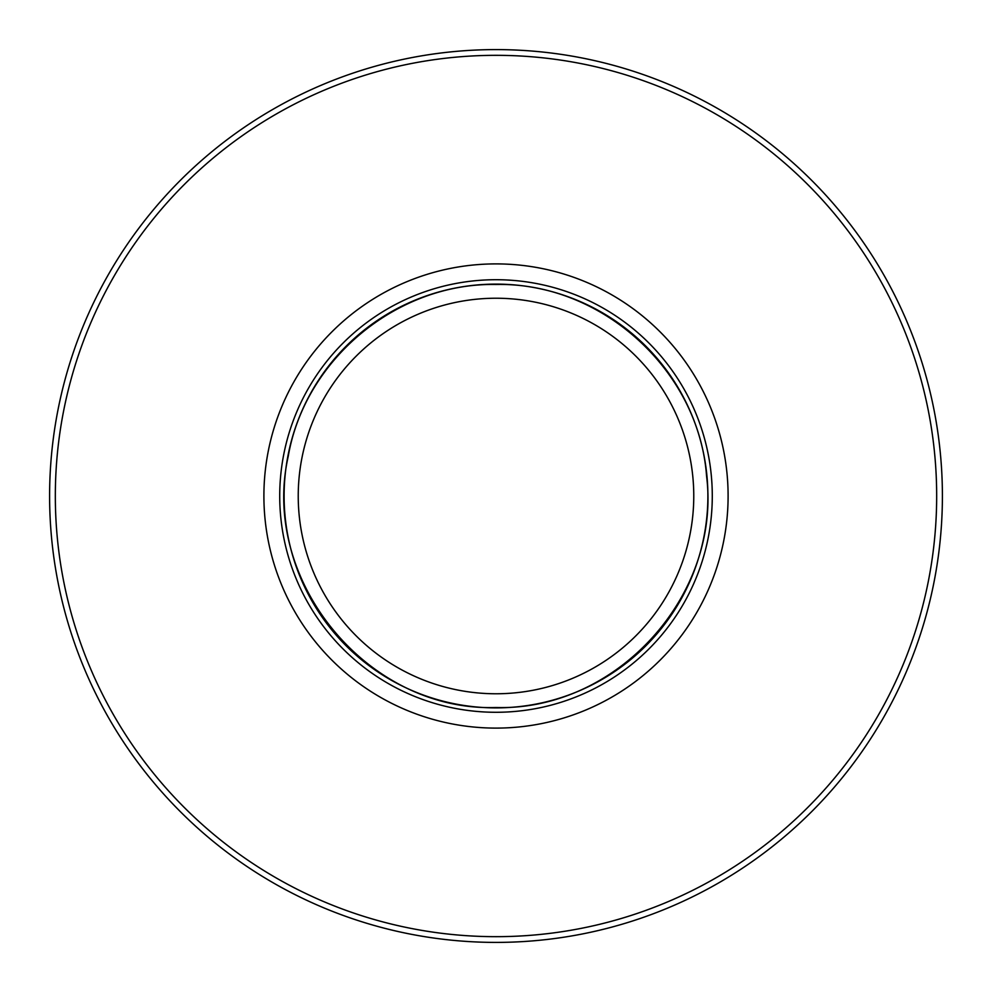 <?xml version="1.0" encoding="UTF-8"?>
<svg xmlns="http://www.w3.org/2000/svg" width="992" height="992" viewBox="0 0 992 992"><rect width="100%" height="100%" fill="white"/><g stroke="black" fill="none" stroke-linecap="round" stroke-linejoin="round"><path stroke-width="1.49" d="M496 49.6A446.4 446.4 0 0 1 942.4 496A446.4 446.4 0 0 1 496 942.4A446.4 446.4 0 0 1 49.6 496A446.4 446.4 0 0 1 496 49.6M496 936.671A440.671 440.671 0 0 1 55.329 496A440.671 440.671 0 0 1 496 55.329A440.671 440.671 0 0 1 936.671 496A440.671 440.671 0 0 1 496 936.671M496 263.897A232.103 232.103 0 0 0 263.897 496A232.103 232.103 0 0 0 496 728.103A232.103 232.103 0 0 0 728.103 496A232.103 232.103 0 0 0 496 263.897M496 284.109A211.891 211.891 0 0 1 707.891 496A211.891 211.891 0 0 1 496 707.891A211.891 211.891 0 0 1 284.109 496A211.891 211.891 0 0 1 496 284.109M496 279.719A216.281 216.281 0 0 0 279.719 496A216.281 216.281 0 0 0 496 712.281A216.281 216.281 0 0 0 712.281 496A216.281 216.281 0 0 0 496 279.719M496 693.768A197.768 197.768 0 0 1 298.232 496A197.768 197.768 0 0 1 496 298.232A197.768 197.768 0 0 1 693.768 496A197.768 197.768 0 0 1 496 693.768M496 707.519C368.069 711.76 260.078 581.238 288.226 456.37C304.891 359.079 397.296 282.621 496 284.481C601.809 282.137 698.963 370.549 706.577 476.098C721.444 595.622 616.392 711.066 496 707.519"/></g></svg>
